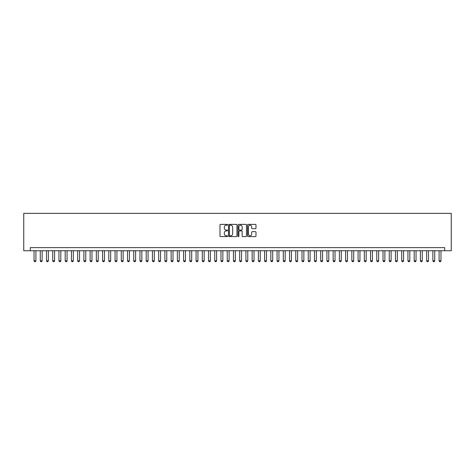 <?xml version="1.0" encoding="UTF-8"?>
<svg xmlns="http://www.w3.org/2000/svg" width="475" height="475" viewBox="0 0 475 475"><rect width="100%" height="100%" fill="white"/><g stroke="black" fill="none" stroke-linecap="round" stroke-linejoin="round"><path stroke-width="0.71" d="M227.531 224.8A0.427 0.427 0 0 0 227.103 224.372L220.602 224.372A0.612 0.612 0 0 0 219.99 224.984L219.99 235.992A0.612 0.612 0 0 0 220.602 236.603L227.103 236.603A0.427 0.427 0 0 0 227.531 236.176A0.427 0.427 0 0 0 227.103 235.748L226.26 235.748A1.959 1.959 0 0 1 224.301 233.795L224.301 232.875A1.959 1.959 0 0 1 226.26 230.915L227.103 230.915A0.427 0.427 0 0 0 227.531 230.488A0.427 0.427 0 0 0 227.103 230.06L226.26 230.06A1.959 1.959 0 0 1 224.301 228.101L224.301 227.187A1.959 1.959 0 0 1 226.26 225.227L227.103 225.227A0.427 0.427 0 0 0 227.531 224.8M255.378 228.683A0.612 0.612 0 0 0 255.989 228.071L255.989 224.984A0.612 0.612 0 0 0 255.378 224.372L248.158 224.372A0.612 0.612 0 0 0 247.546 224.984L247.546 235.992A0.612 0.612 0 0 0 248.158 236.603L255.378 236.603A0.612 0.612 0 0 0 255.989 235.992L255.989 232.263A0.612 0.612 0 0 0 255.378 231.652L252.29 231.652A0.612 0.612 0 0 0 251.679 232.263L251.679 234.116A1.639 1.639 0 0 1 250.04 235.748A1.639 1.639 0 0 1 248.401 234.116L248.401 226.866A1.639 1.639 0 0 1 250.04 225.227A1.639 1.639 0 0 1 251.679 226.866L251.679 228.071A0.612 0.612 0 0 0 252.29 228.683L255.378 228.683M444.707 250.741L451.25 250.741L451.25 213.352L23.75 213.352L23.75 250.741L444.707 250.741L444.707 247.629L30.293 247.629L30.293 250.741M236.966 224.984A0.612 0.612 0 0 0 236.354 224.372L229.134 224.372A0.612 0.612 0 0 0 228.523 224.984L228.523 235.992A0.612 0.612 0 0 0 229.134 236.603L236.354 236.603A0.612 0.612 0 0 0 236.966 235.992L236.966 224.984M238.646 224.372L245.866 224.372A0.612 0.612 0 0 1 246.477 224.984L246.477 235.992A0.612 0.612 0 0 1 245.866 236.603L242.778 236.603A0.612 0.612 0 0 1 242.167 235.992L242.167 231.527A0.612 0.612 0 0 0 241.555 230.915L239.501 230.915A0.612 0.612 0 0 0 238.889 231.527L238.889 236.176A0.427 0.427 0 0 1 238.462 236.603A0.427 0.427 0 0 1 238.034 236.176L238.034 224.984A0.612 0.612 0 0 1 238.646 224.372M229.811 225.227A0.427 0.427 0 0 0 229.377 225.655L229.377 235.321A0.427 0.427 0 0 0 229.811 235.748L230.696 235.748A1.959 1.959 0 0 0 232.655 233.795L232.655 227.187A1.959 1.959 0 0 0 230.696 225.227L229.811 225.227M242.167 226.896A1.639 1.639 0 0 0 240.528 225.257A1.639 1.639 0 0 0 238.889 226.896L238.889 229.449A0.612 0.612 0 0 0 239.501 230.06L241.555 230.06A0.612 0.612 0 0 0 242.167 229.449L242.167 226.896M34.034 250.741L34.034 260.84L35.904 260.84L35.904 250.741M35.904 260.84L35.435 261.648L34.497 261.648L34.034 260.84M40.262 250.741L40.262 260.84L42.132 260.84L42.132 250.741M42.132 260.84L41.663 261.648L40.731 261.648L40.262 260.84M46.497 250.741L46.497 260.84L48.367 260.84L48.367 250.741M48.367 260.84L47.898 261.648L46.966 261.648L46.497 260.84M52.725 250.741L52.725 260.84L54.595 260.84L54.595 250.741M54.595 260.84L54.132 261.648L53.194 261.648L52.725 260.84M58.959 250.741L58.959 260.84L60.83 260.84L60.83 250.741M60.83 260.84L60.361 261.648L59.428 261.648L58.959 260.84M65.194 250.741L65.194 260.84L67.058 260.84L67.058 250.741M67.058 260.84L66.595 261.648L65.657 261.648L65.194 260.84M71.422 250.741L71.422 260.84L73.293 260.84L73.293 250.741M73.293 260.84L72.823 261.648L71.891 261.648L71.422 260.84M77.657 250.741L77.657 260.84L79.527 260.84L79.527 250.741M79.527 260.84L79.058 261.648L78.12 261.648L77.657 260.84M83.885 250.741L83.885 260.84L85.755 260.84L85.755 250.741M85.755 260.84L85.286 261.648L84.354 261.648L83.885 260.84M90.119 250.741L90.119 260.84L91.99 260.84L91.99 250.741M91.99 260.84L91.521 261.648L90.588 261.648L90.119 260.84M96.348 250.741L96.348 260.84L98.218 260.84L98.218 250.741M98.218 260.84L97.755 261.648L96.817 261.648L96.348 260.84M102.582 250.741L102.582 260.84L104.452 260.84L104.452 250.741M104.452 260.84L103.983 261.648L103.051 261.648L102.582 260.84M108.817 250.741L108.817 260.84L110.681 260.84L110.681 250.741M110.681 260.84L110.218 261.648L109.28 261.648L108.817 260.84M115.045 250.741L115.045 260.84L116.915 260.84L116.915 250.741M116.915 260.84L116.446 261.648L115.514 261.648L115.045 260.84M121.279 250.741L121.279 260.84L123.15 260.84L123.15 250.741M123.15 260.84L122.681 261.648L121.742 261.648L121.279 260.84M127.508 250.741L127.508 260.84L129.378 260.84L129.378 250.741M129.378 260.84L128.909 261.648L127.977 261.648L127.508 260.84M133.742 250.741L133.742 260.84L135.613 260.84L135.613 250.741M135.613 260.84L135.143 261.648L134.205 261.648L133.742 260.84M139.971 250.741L139.971 260.84L141.841 260.84L141.841 250.741M141.841 260.84L141.372 261.648L140.44 261.648L139.971 260.84M146.205 250.741L146.205 260.84L148.075 260.84L148.075 250.741M148.075 260.84L147.606 261.648L146.674 261.648L146.205 260.84M152.433 250.741L152.433 260.84L154.304 260.84L154.304 250.741M154.304 260.84L153.841 261.648L152.902 261.648L152.433 260.84M158.668 250.741L158.668 260.84L160.538 260.84L160.538 250.741M160.538 260.84L160.069 261.648L159.137 261.648L158.668 260.84M164.902 250.741L164.902 260.84L166.767 260.84L166.767 250.741M166.767 260.84L166.303 261.648L165.365 261.648L164.902 260.84M171.131 250.741L171.131 260.84L173.001 260.84L173.001 250.741M173.001 260.84L172.532 261.648L171.6 261.648L171.131 260.84M177.365 250.741L177.365 260.84L179.235 260.84L179.235 250.741M179.235 260.84L178.766 261.648L177.828 261.648L177.365 260.84M183.593 250.741L183.593 260.84L185.464 260.84L185.464 250.741M185.464 260.84L184.995 261.648L184.062 261.648L183.593 260.84M189.828 250.741L189.828 260.84L191.698 260.84L191.698 250.741M191.698 260.84L191.229 261.648L190.297 261.648L189.828 260.84M196.056 250.741L196.056 260.84L197.927 260.84L197.927 250.741M197.927 260.84L197.463 261.648L196.525 261.648L196.056 260.84M202.291 250.741L202.291 260.84L204.161 260.84L204.161 250.741M204.161 260.84L203.692 261.648L202.76 261.648L202.291 260.84M208.525 250.741L208.525 260.84L210.389 260.84L210.389 250.741M210.389 260.84L209.926 261.648L208.988 261.648L208.525 260.84M214.753 250.741L214.753 260.84L216.624 260.84L216.624 250.741M216.624 260.84L216.155 261.648L215.223 261.648L214.753 260.84M220.988 250.741L220.988 260.84L222.858 260.84L222.858 250.741M222.858 260.84L222.389 261.648L221.451 261.648L220.988 260.84M227.216 250.741L227.216 260.84L229.087 260.84L229.087 250.741M229.087 260.84L228.618 261.648L227.685 261.648L227.216 260.84M233.451 250.741L233.451 260.84L235.321 260.84L235.321 250.741M235.321 260.84L234.852 261.648L233.92 261.648L233.451 260.84M239.679 250.741L239.679 260.84L241.549 260.84L241.549 250.741M241.549 260.84L241.08 261.648L240.148 261.648L239.679 260.84M245.913 250.741L245.913 260.84L247.784 260.84L247.784 250.741M247.784 260.84L247.315 261.648L246.382 261.648L245.913 260.84M252.142 250.741L252.142 260.84L254.012 260.84L254.012 250.741M254.012 260.84L253.549 261.648L252.611 261.648L252.142 260.84M258.376 250.741L258.376 260.84L260.247 260.84L260.247 250.741M260.247 260.84L259.777 261.648L258.845 261.648L258.376 260.84M264.611 250.741L264.611 260.84L266.475 260.84L266.475 250.741M266.475 260.84L266.012 261.648L265.074 261.648L264.611 260.84M270.839 250.741L270.839 260.84L272.709 260.84L272.709 250.741M272.709 260.84L272.24 261.648L271.308 261.648L270.839 260.84M277.073 250.741L277.073 260.84L278.944 260.84L278.944 250.741M278.944 260.84L278.475 261.648L277.537 261.648L277.073 260.84M283.302 250.741L283.302 260.84L285.172 260.84L285.172 250.741M285.172 260.84L284.703 261.648L283.771 261.648L283.302 260.84M289.536 250.741L289.536 260.84L291.407 260.84L291.407 250.741M291.407 260.84L290.938 261.648L290.005 261.648L289.536 260.84M295.765 250.741L295.765 260.84L297.635 260.84L297.635 250.741M297.635 260.84L297.172 261.648L296.234 261.648L295.765 260.84M301.999 250.741L301.999 260.84L303.869 260.84L303.869 250.741M303.869 260.84L303.4 261.648L302.468 261.648L301.999 260.84M308.233 250.741L308.233 260.84L310.098 260.84L310.098 250.741M310.098 260.84L309.635 261.648L308.697 261.648L308.233 260.84M314.462 250.741L314.462 260.84L316.332 260.84L316.332 250.741M316.332 260.84L315.863 261.648L314.931 261.648L314.462 260.84M320.696 250.741L320.696 260.84L322.567 260.84L322.567 250.741M322.567 260.84L322.098 261.648L321.159 261.648L320.696 260.84M326.925 250.741L326.925 260.84L328.795 260.84L328.795 250.741M328.795 260.84L328.326 261.648L327.394 261.648L326.925 260.84M333.159 250.741L333.159 260.84L335.029 260.84L335.029 250.741M335.029 260.84L334.56 261.648L333.628 261.648L333.159 260.84M339.387 250.741L339.387 260.84L341.258 260.84L341.258 250.741M341.258 260.84L340.795 261.648L339.857 261.648L339.387 260.84M345.622 250.741L345.622 260.84L347.492 260.84L347.492 250.741M347.492 260.84L347.023 261.648L346.091 261.648L345.622 260.84M351.85 250.741L351.85 260.84L353.721 260.84L353.721 250.741M353.721 260.84L353.258 261.648L352.319 261.648L351.85 260.84M358.085 250.741L358.085 260.84L359.955 260.84L359.955 250.741M359.955 260.84L359.486 261.648L358.554 261.648L358.085 260.84M364.319 250.741L364.319 260.84L366.183 260.84L366.183 250.741M366.183 260.84L365.72 261.648L364.782 261.648L364.319 260.84M370.548 250.741L370.548 260.84L372.418 260.84L372.418 250.741M372.418 260.84L371.949 261.648L371.017 261.648L370.548 260.84M376.782 250.741L376.782 260.84L378.652 260.84L378.652 250.741M378.652 260.84L378.183 261.648L377.245 261.648L376.782 260.84M383.01 250.741L383.01 260.84L384.881 260.84L384.881 250.741M384.881 260.84L384.412 261.648L383.479 261.648L383.01 260.84M389.245 250.741L389.245 260.84L391.115 260.84L391.115 250.741M391.115 260.84L390.646 261.648L389.714 261.648L389.245 260.84M395.473 250.741L395.473 260.84L397.343 260.84L397.343 250.741M397.343 260.84L396.88 261.648L395.942 261.648L395.473 260.84M401.707 250.741L401.707 260.84L403.578 260.84L403.578 250.741M403.578 260.84L403.109 261.648L402.177 261.648L401.707 260.84M407.942 250.741L407.942 260.84L409.806 260.84L409.806 250.741M409.806 260.84L409.343 261.648L408.405 261.648L407.942 260.84M414.17 250.741L414.17 260.84L416.041 260.84L416.041 250.741M416.041 260.84L415.572 261.648L414.639 261.648L414.17 260.84M420.405 250.741L420.405 260.84L422.275 260.84L422.275 250.741M422.275 260.84L421.806 261.648L420.868 261.648L420.405 260.84M426.633 250.741L426.633 260.84L428.503 260.84L428.503 250.741M428.503 260.84L428.034 261.648L427.102 261.648L426.633 260.84M432.867 250.741L432.867 260.84L434.738 260.84L434.738 250.741M434.738 260.84L434.269 261.648L433.337 261.648L432.867 260.84M439.096 250.741L439.096 260.84L440.966 260.84L440.966 250.741M440.966 260.84L440.503 261.648L439.565 261.648L439.096 260.84"/></g></svg>
